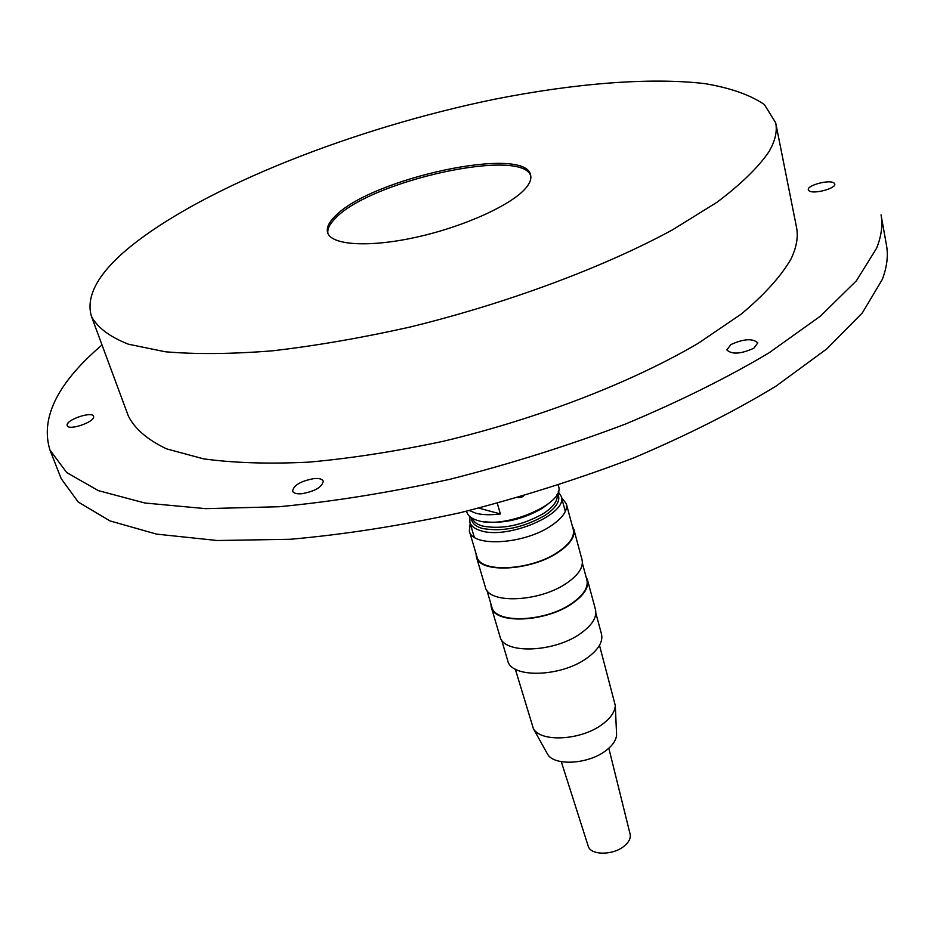 <?xml version="1.0" encoding="UTF-8"?>
<svg xmlns="http://www.w3.org/2000/svg" width="934" height="934" viewBox="0 0 934 934"><rect width="100%" height="100%" fill="white"/><g stroke="black" fill="none" stroke-linecap="round" stroke-linejoin="round"><path stroke-width="1.4" d="M558.228 491.728L561.241 496.374C568.572 513.653 507.839 539.887 480.835 530.722C474.706 528.936 471.051 526.099 469.849 522.234L469.977 516.7M558.24 485.26L558.497 486.217C565.782 503.344 504.874 529.543 477.846 520.542C471.717 518.767 468.062 515.977 466.86 512.147L466.58 511.19M497.32 503.344L500.367 513.957C490.548 515.206 482.329 514.949 475.698 513.186L469.37 510.513M478.92 508.143L500.367 513.957M775.675 122.763L796.48 227.114C798.442 236.734 796.585 247.428 790.9 259.197C780.836 276.499 764.269 294.805 741.211 314.116L698.153 343.35C631.594 382.45 538.311 418.63 443.428 441.233C396.296 451.32 351.476 458.29 308.991 462.132C268.782 464.093 233.582 462.984 203.402 458.816L166.544 448.857C147.642 439.867 134.928 428.975 128.402 416.155L91.439 316.392C85.484 296.043 98.339 272.903 129.978 246.973C204.348 186.66 354.943 127.83 494.903 99.179C574.725 83.395 649.69 77.207 704.715 83.593C730.306 87.889 750.2 94.883 764.386 104.561L775.675 122.763C777.415 131.227 775.232 140.8 769.126 151.471C758.408 167.244 741.024 184.173 716.997 202.269L672.27 229.986C603.294 267.439 507.034 303.352 409.664 327.133C361.353 337.933 315.54 345.837 272.226 350.845C231.34 354.091 195.696 354.406 165.306 351.768L128.448 344.214C109.745 336.87 97.416 327.589 91.439 316.392M526.052 187.792C512.241 204.686 464.665 226.472 416.961 237.073C369.21 247.779 331.115 245.292 327.601 232.578C326.293 227.908 328.768 222.502 335.049 216.326C370.506 178.347 525.865 144.817 530.617 175.125C531.539 178.768 530.022 182.982 526.052 187.792M327.927 233.453C327.18 228.97 329.737 223.845 335.586 218.089C370.506 180.624 522.912 147.07 530.804 176.047M49.957 450.048L66.699 472.557L98.315 490.619L144.933 503.017L205.807 508.656L279.126 506.73C333.286 501.605 390.365 492.416 450.328 479.189C510.641 463.801 569.004 445.425 625.418 424.071C679.31 401.492 727.107 377.803 768.799 353.005L820.391 316.159L856.408 280.772L876.606 248.199C881.427 236.104 882.899 224.989 881.042 214.867L886.471 245.152C888.386 255.612 886.996 267.042 882.291 279.464L862.421 312.797L826.859 348.861L775.839 386.244C734.591 411.31 687.261 435.174 633.882 457.835C577.971 479.212 520.11 497.495 460.287 512.696C400.768 525.69 344.086 534.552 290.24 539.28L217.272 540.517L156.573 534.12L109.967 520.903L78.211 502.013L61.2 478.687L49.957 450.048C40.395 418.852 56.589 384.82 98.549 347.962L102.004 344.915M314.011 478.582C319.241 478.173 322.323 479.025 323.257 481.162C322.242 487.069 315.073 491.261 301.752 493.736C296.557 494.121 293.51 493.269 292.599 491.167C293.626 485.248 300.76 481.045 314.011 478.582M730.832 344.599C743.744 338.762 752.734 338.201 757.813 342.895L753.89 348.184C740.942 354.056 731.917 354.64 726.839 349.946L730.832 344.599M809.066 190.805L808.33 189.777C806.778 185.364 829.497 179.305 833.957 182.947L834.751 184.021C836.327 188.446 813.316 194.517 809.066 190.805M93.633 416.727C94.626 422.133 68.462 430.948 67.201 425.624L67.096 425.11C66.396 419.623 92.279 410.983 93.54 416.272L93.633 416.727M67.12 424.865L68.112 422.974M523.624 495.954L521.511 497.273L517.985 497.588M521.511 497.273L521.335 496.619M470.176 523.379L469.37 531.119C472.172 547.441 523.927 544.429 551.037 525.842C562.688 517.985 567.779 510.606 566.296 503.695L561.556 497.518M469.37 531.119L476.947 556.699C479.854 573.348 531.364 570.662 558.217 551.912C569.763 543.985 574.772 536.501 573.254 529.438L566.296 503.695M476.001 553.488L476.387 556.874C479.329 573.721 531.446 570.989 558.614 552.029C570.289 544.008 575.367 536.431 573.826 529.298L572.379 526.216M476.387 556.874L485.341 587.136C488.424 604.38 540.237 602.021 567.101 582.863C578.648 574.772 583.633 567.078 582.045 559.77L573.826 529.298M486.883 590.265L491.798 606.878C494.927 624.181 545.935 622.091 572.285 603.037C583.622 594.993 588.502 587.299 586.891 579.967L582.384 563.249M490.817 603.539L491.249 607.053C494.413 624.554 546.016 622.441 572.682 603.166C584.159 595.028 589.074 587.241 587.463 579.827L585.992 576.605M491.249 607.053L499.982 636.556C503.274 654.43 554.586 652.668 580.96 633.229C592.308 625.009 597.141 617.117 595.472 609.54L587.463 579.827M501.558 639.825L507.722 660.642C511.073 678.598 561.532 677.15 587.358 657.793C598.472 649.62 603.189 641.716 601.508 634.104L595.845 613.136M515.311 669.153L533.396 728.683C541.09 742.74 581.824 740.242 602.628 724.095C610.743 717.977 614.957 711.79 615.296 705.509L599.5 645.336M546.799 752.816L547.546 754.17C554.212 766.3 588.49 764.327 605.956 750.574C612.762 745.367 616.312 740.043 616.592 734.638L616.522 733.085M561.287 761.677L588.198 846.087C590.463 855.404 612.891 855.544 624.064 846.192C628.897 842.234 630.917 838.242 630.135 834.225L608.828 748.227M557.551 493.421C561.159 499.947 556.933 507.314 544.861 515.51C523.005 527.827 502.13 532.123 482.236 528.411C475.021 526.262 471.425 522.713 471.437 517.786M557.026 494.436C558.158 500.391 553.675 506.742 543.553 513.478C522.269 525.457 501.943 529.648 482.574 526.052C476.982 524.429 473.596 521.872 472.429 518.382M547.978 504.08L542.14 508.365C523.332 519.199 504.337 523.694 485.178 521.849M561.241 496.374L565.327 511.458M469.849 522.234L474.274 537.225M547.546 754.17L533.396 728.683M616.592 734.638L615.296 705.509"/></g></svg>
